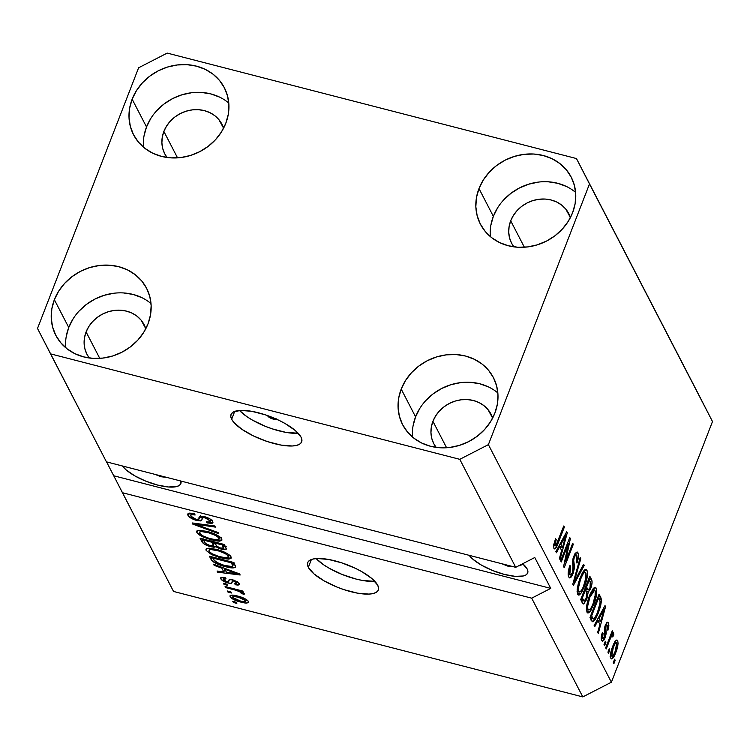 <?xml version="1.0" encoding="UTF-8"?>
<svg xmlns="http://www.w3.org/2000/svg" width="750" height="750" viewBox="0 0 750 750"><rect width="100%" height="100%" fill="white"/><g stroke="black" fill="none" stroke-linecap="round" stroke-linejoin="round"><path stroke-width="1.12" d="M276.497 418.884L274.688 419.325L271.369 418.472L267.778 415.997A4.734 1.528 21.2 0 1 267.666 415.622M231.666 419.259A37.875 12.244 21.2 0 1 231.028 414.497A37.875 12.244 21.2 0 1 264.534 414.562A37.875 12.244 21.2 0 1 301.031 437.128L301.922 439.969L301.444 442.359L299.625 444.197L296.522 445.425L292.256 445.988L280.95 445.069L267.413 441.581L253.716 436.059L241.941 429.337L233.887 422.438L231.666 419.259L230.766 416.419L231.244 414.037L233.072 412.191L240.431 410.4L251.747 411.319L265.275 414.806L278.972 420.328L285.225 423.609L295.331 430.547L301.031 437.128A37.875 12.244 21.2 0 1 301.659 441.891A37.875 12.244 21.2 0 1 268.153 441.825A37.875 12.244 21.2 0 1 231.666 419.259L234.703 411.403L231.666 419.259M308.344 567.366A37.875 12.244 21.2 0 1 307.716 562.603A37.875 12.244 21.2 0 1 341.222 562.669A37.875 12.244 21.2 0 1 377.709 585.234L378.6 588.075L378.131 590.456L376.303 592.303L373.2 593.531L368.934 594.094L357.628 593.175L344.1 589.688L337.134 587.128L324.15 580.884L314.044 573.947L308.344 567.366L307.453 564.525L307.931 562.134L309.75 560.297L312.853 559.069L317.119 558.506L328.425 559.425L341.962 562.913L355.659 568.434L361.903 571.706L372.019 578.653L377.709 585.234A37.875 12.244 21.2 0 1 378.347 589.997A37.875 12.244 21.2 0 1 344.841 589.931A37.875 12.244 21.2 0 1 308.344 567.366L311.391 559.509L308.344 567.366M522.731 563.709A32.194 10.406 21.2 0 1 527.147 568.931L527.906 571.341L527.503 573.375L525.947 574.941L523.312 575.981L515.222 576.356L504.45 574.444L492.656 570.544L481.622 565.237L473.025 559.331L469.181 555.328A32.194 10.406 21.2 0 0 500.981 573.478A32.194 10.406 21.2 0 0 527.681 572.981A32.194 10.406 21.2 0 0 527.147 568.931L522.3 563.334M513.881 246.853A32.194 28.613 152.6 0 1 511.584 243.206A32.194 28.613 152.6 0 1 510.694 220.809L524.372 247.228L510.694 220.809L513.413 215.409L517.153 210.516L521.784 206.306L527.119 202.95L532.959 200.569L539.072 199.256L545.231 199.059L551.194 199.997L556.734 202.031L561.638 205.069L565.716 209.006L570.413 217.575A32.194 28.613 152.6 0 0 568.762 213.6L568.772 213.609A32.194 28.613 152.6 0 0 539.016 199.266A32.194 28.613 152.6 0 0 510.694 220.809L509.109 226.5L508.725 232.256L509.541 237.872L511.537 243.122L513.881 246.853M167.053 157.481A32.194 28.613 152.6 0 1 164.756 153.834A32.194 28.613 152.6 0 1 163.866 131.438L177.544 157.856L163.866 131.438L166.584 126.037L170.325 121.144L174.956 116.934L180.291 113.578L186.131 111.197L192.244 109.884L198.403 109.688L204.366 110.625L209.906 112.65L214.809 115.697L218.887 119.634L223.584 128.203A32.194 28.613 152.6 0 0 221.934 124.228L221.944 124.238A32.194 28.613 152.6 0 0 192.188 109.884A32.194 28.613 152.6 0 0 163.866 131.438L162.281 137.128L161.888 142.884L162.713 148.5L164.709 153.75L167.053 157.481M144.159 324.75A32.194 28.613 152.6 0 0 114.413 310.406A32.194 28.613 152.6 0 0 86.091 331.95L84.506 337.641L84.112 343.406L84.938 349.012L86.934 354.262L89.278 357.994A32.194 28.613 152.6 0 1 86.981 354.356A32.194 28.613 152.6 0 1 86.091 331.95L99.769 358.378L86.091 331.95L88.8 326.559L92.55 321.666L97.181 317.456L102.516 314.091L108.356 311.709L114.469 310.397L120.628 310.209L126.591 311.147L132.131 313.172L137.034 316.209L141.113 320.147L145.809 328.725A32.194 28.613 152.6 0 0 144.159 324.75L144.169 324.75M490.988 414.122A32.194 28.613 152.6 0 0 461.241 399.778A32.194 28.613 152.6 0 0 432.919 421.322L431.334 427.013L430.95 432.778L431.766 438.384L433.762 443.634L436.106 447.366A32.194 28.613 152.6 0 1 433.809 443.728A32.194 28.613 152.6 0 1 432.919 421.322L446.597 447.75L432.919 421.322L435.637 415.931L439.378 411.038L444.009 406.828L449.344 403.463L455.184 401.081L461.297 399.769L467.456 399.581L473.419 400.519L478.959 402.544L483.863 405.581L487.941 409.528L492.638 418.097A32.194 28.613 152.6 0 0 490.988 414.122L490.997 414.131M497.85 392.963A51.131 45.441 -27.4 0 0 415.575 416.859L401.203 389.091A51.131 45.441 152.6 0 1 446.184 354.862A51.131 45.441 152.6 0 1 493.434 377.644A51.131 45.441 152.6 0 1 494.841 413.222L497.353 404.184L497.972 395.034L496.678 386.119L493.5 377.784L488.587 370.341L482.109 364.088L474.319 359.259L465.525 356.034L456.047 354.553L446.269 354.853L436.556 356.934L427.284 360.722L418.809 366.056L411.459 372.741L405.516 380.522L401.203 389.091L398.681 398.119L398.062 407.269L399.366 416.184L402.534 424.528L407.456 431.962L413.934 438.216L421.725 443.053L430.519 446.269L439.988 447.759L449.775 447.45L459.488 445.369L468.759 441.591L477.234 436.247L484.584 429.562L490.528 421.791L494.841 413.222A51.131 45.441 152.6 0 1 449.859 447.441A51.131 45.441 152.6 0 1 402.609 424.669A51.131 45.441 152.6 0 1 401.203 389.091L415.575 416.859A51.131 45.441 -27.4 0 0 412.575 437.109M151.013 303.591A51.131 45.441 -27.4 0 0 68.747 327.488L54.366 299.719A51.131 45.441 152.6 0 1 99.356 265.491A51.131 45.441 152.6 0 1 146.597 288.272A51.131 45.441 152.6 0 1 148.012 323.85L150.525 314.812L151.144 305.663L149.841 296.747L146.672 288.412L141.75 280.969L135.272 274.716L127.491 269.887L118.688 266.663L109.219 265.181L99.441 265.481L89.728 267.562L80.456 271.35L71.981 276.684L64.631 283.369L58.678 291.15L54.366 299.719L51.853 308.747L51.234 317.897L52.538 326.812L55.706 335.147L60.628 342.591L67.106 348.844L74.897 353.672L83.691 356.897L93.159 358.387L102.938 358.078L112.65 355.997L121.922 352.219L130.397 346.875L137.756 340.191L143.7 332.419L148.012 323.85A51.131 45.441 152.6 0 1 103.031 358.069A51.131 45.441 152.6 0 1 55.781 335.297A51.131 45.441 152.6 0 1 54.366 299.719L68.747 327.488A51.131 45.441 -27.4 0 0 65.747 347.738M228.787 103.069A51.131 45.441 -27.4 0 0 146.522 126.966L132.141 99.197A51.131 45.441 152.6 0 1 177.131 64.978A51.131 45.441 152.6 0 1 224.372 87.75A51.131 45.441 152.6 0 1 225.787 123.328L228.3 114.3L228.919 105.15L227.616 96.234L224.447 87.891L219.525 80.456L213.056 74.203L205.266 69.366L196.463 66.15L186.994 64.659L177.216 64.969L167.503 67.05L158.231 70.828L149.756 76.162L142.406 82.856L136.463 90.628L132.141 99.197L129.628 108.234L129.009 117.384L130.312 126.3L133.481 134.634L138.403 142.078L144.881 148.331L152.672 153.159L161.466 156.384L170.934 157.866L180.712 157.566L190.425 155.484L199.697 151.697L208.172 146.363L215.531 139.678L221.475 131.897L225.787 123.328A51.131 45.441 152.6 0 1 180.806 157.556A51.131 45.441 152.6 0 1 133.556 134.775A51.131 45.441 152.6 0 1 132.141 99.197L146.522 126.966A51.131 45.441 -27.4 0 0 143.522 147.225M575.625 192.441A51.131 45.441 -27.4 0 0 493.35 216.337L478.978 188.569A51.131 45.441 152.6 0 1 523.959 154.35A51.131 45.441 152.6 0 1 571.209 177.122A51.131 45.441 152.6 0 1 572.616 212.7L575.128 203.672L575.747 194.522L574.453 185.606L571.275 177.263L566.362 169.828L559.884 163.575L552.094 158.737L543.3 155.522L533.822 154.031L524.044 154.341L514.331 156.422L505.059 160.2L496.584 165.544L489.234 172.228L483.291 180L478.978 188.569L476.456 197.606L475.837 206.756L477.141 215.672L480.319 224.006L485.231 231.45L491.709 237.703L499.5 242.531L508.294 245.756L517.772 247.238L527.55 246.937L537.263 244.856L546.534 241.069L555.009 235.734L562.359 229.05L568.303 221.269L572.616 212.7A51.131 45.441 152.6 0 1 527.634 246.928A51.131 45.441 152.6 0 1 480.384 224.147A51.131 45.441 152.6 0 1 478.978 188.569L493.35 216.337A51.131 45.441 -27.4 0 0 490.35 236.597M155.194 474.441L160.866 476.719L155.194 474.441M166.697 477.403L160.866 476.719L166.697 477.403M160.575 475.809L161.072 476.775L160.575 475.809M502.022 563.812L507.694 566.091L502.022 563.812M513.525 566.775L507.694 566.091L513.525 566.775M519.3 565.837L523.266 564.188L519.3 565.837M507.403 565.181L507.9 566.147L507.403 565.181M106.444 461.859L515.709 567.319L459.788 459.328L50.531 353.869L106.444 461.859L37.5 328.453L138.609 67.781L167.194 53.091L576.459 158.55L699.469 396.131L576.459 158.55L589.491 183.966L488.381 444.637L611.391 682.219L712.5 421.547L589.491 183.966L712.5 421.547L699.469 396.131L712.5 421.547L611.391 682.219L488.381 444.637L459.788 459.328L515.709 567.319L534.769 557.522L550.744 588.384L531.684 598.172L122.419 492.712L173.541 591.45L582.806 696.909L531.684 598.172L582.806 696.909L611.391 682.219L582.806 696.909L173.541 591.45L106.547 461.887L113.737 475.772L550.744 588.384L531.684 598.172L122.419 492.712L113.737 475.772L550.744 588.384L534.769 557.522L515.709 567.319L106.444 461.859M201.703 520.331L203.138 516.356L202.706 517.472L204.984 517.753L205.322 516.891L204.984 517.753L209.916 520.8L210.525 519.253L209.916 520.8C210.497 522.112 209.297 522.422 206.306 521.747L207.206 522.947L207.572 521.991L207.206 522.947L212.944 522.712L212.737 521.494C211.575 519.525 208.819 517.913 204.469 516.647C200.756 515.85 199.031 516.253 199.303 517.847L199.069 519.009L196.106 519.356L190.819 516.103C190.228 514.584 191.672 514.209 195.159 514.978L194.259 513.778L187.716 513.975L187.931 515.278C189.131 517.378 192.075 519.122 196.762 520.5L197.119 519.572L196.762 520.5L195.272 520.069L189 516.666L187.706 513.984L189.647 513.131L194.259 513.778L195.159 514.978L191.428 514.659L190.65 515.625L192.253 517.65L195.647 519.234L198.581 519.525L199.65 516.769L201.094 516.197L205.153 516.834L209.822 518.812L212.737 521.494L212.963 522.666L212.025 523.378L207.206 522.947L206.306 521.747L209.494 522.047L210.075 521.213L208.594 519.356L205.847 518.006L202.453 517.566L201.703 520.331L200.644 520.922L196.762 520.5L201.778 520.181M218.812 533.756L192.769 524.1L192.169 522.938L214.781 525.966L215.372 527.119L195.281 524.184L218.203 532.584L218.812 533.756L218.203 532.584L195.281 524.184L215.372 527.119L214.781 525.966L192.169 522.938L192.769 524.1L193.172 523.069L192.769 524.1L218.812 533.756M196.847 532.491L196.884 530.934L198.328 530.363L206.766 531.337L218.531 535.959L221.438 538.406L221.644 540.516L219.384 541.153L214.716 540.703L202.2 536.625L198.722 534.534L196.847 532.491L202.2 536.625L211.491 539.972L221.925 540.122L221.756 538.913C218.916 535.594 213.919 533.072 206.766 531.337L199.003 530.288L196.659 531.272L196.847 532.491L197.606 530.531L196.847 532.491M206.137 550.444L206.184 548.888L207.619 548.316L216.056 549.291L222.919 551.475L227.822 553.903L230.738 556.359L230.934 558.469L228.675 559.106L224.016 558.656L211.5 554.578L206.137 550.444L211.5 554.578L220.781 557.925L231.225 558.066L231.056 556.866C228.216 553.547 223.209 551.025 216.056 549.291L208.303 548.241L205.959 549.225L206.137 550.444L206.897 548.484L206.137 550.444M221.878 568.181L214.144 565.369L213.534 564.197L239.597 573.909L240.169 574.997L217.678 572.194L217.069 571.031L223.837 571.95L221.878 568.181L223.837 571.95L217.069 571.031L217.678 572.194L240.169 574.997L239.597 573.909L213.534 564.197L214.144 565.369L214.462 564.544L214.144 565.369L221.878 568.181L222.178 567.413L221.878 568.181M236.831 603.384L233.362 602.484L232.781 601.369L236.25 602.259L236.831 603.384L236.25 602.259L232.781 601.369L233.362 602.484L233.7 601.603L233.362 602.484L236.831 603.384M240.994 602.147L232.903 599.138L230.334 597.094L230.184 595.566L231.872 595.125L236.1 595.688L245.653 599.053L248.166 601.069L248.316 602.587L246.103 603.047L240.994 602.147C246.122 603.544 248.588 603.309 248.391 601.434C246.366 599.072 242.803 597.281 237.684 596.062C232.463 594.619 229.941 594.844 230.1 596.728L230.653 595.322L230.1 596.728C232.172 599.128 235.809 600.938 240.994 602.147L241.341 601.247L240.994 602.147M231.459 593.006L227.991 592.106L227.409 590.991L230.878 591.881L231.459 593.006L230.878 591.881L227.409 590.991L227.991 592.106L228.328 591.225L227.991 592.106L231.459 593.006M234.816 589.978L225.666 587.625L225.084 586.5L242.738 591.047L243.319 592.172L240.506 591.441L243.759 593.016L244.341 594.075L241.181 593.325L240.131 591.825L234.816 589.978L238.528 591.112L241.106 592.641L241.181 593.325L243.928 594.394L244.322 593.578L240.506 591.441L243.319 592.172L242.738 591.047L225.084 586.5L225.666 587.625L226.003 586.734L225.666 587.625L234.816 589.978L235.162 589.097L234.816 589.978M227.466 585.291L223.997 584.391L223.416 583.275L226.884 584.166L227.466 585.291L226.884 584.166L223.416 583.275L223.997 584.391L224.334 583.509L223.997 584.391L227.466 585.291M236.616 582.909L237.141 581.559L236.616 582.909L234.497 583.575L235.397 584.784L235.791 583.762L235.397 584.784L239.278 584.503L239.119 583.519L232.791 579.731C229.753 579.188 228.422 579.637 228.797 581.091L229.322 579.759L228.375 581.897L226.903 581.747L223.416 579.581L226.041 578.841L225.141 577.641L220.678 577.884L220.847 578.859C221.841 580.538 224.194 581.906 227.916 582.975L228.338 581.906L227.916 582.975L226.144 582.441L221.194 579.394L220.753 577.753L223.05 577.322L225.141 577.641L226.041 578.841L223.294 579.019L225.853 581.4L228.375 581.897L229.453 579.647L232.312 579.619L237.741 581.981L239.316 584.381L238.162 585.103L235.397 584.784L234.497 583.575L236.4 583.706L236.616 582.909L233.306 580.856L232.378 580.988L231.412 583.275L227.916 582.975C231.056 583.678 232.444 583.322 232.088 581.925L232.444 580.922L233.728 580.95L236.709 583.462L237.384 581.719M225.441 566.663L213.619 562.059L211.341 559.884L209.4 556.209L233.672 562.463L235.622 566.353L235.284 567.591L231.919 567.9L225.441 566.663C230.7 568.172 234.122 568.312 235.688 567.103L233.672 562.463L209.4 556.209L211.05 559.387L212.016 556.884L211.05 559.387C213.553 562.575 218.353 565.003 225.441 566.663L225.787 565.772L225.441 566.663M210.647 546.684L203.663 543.694L200.1 538.256L224.381 544.509L226.416 548.916L223.931 549.675L220.013 548.794L215.831 546.731L213.994 547.256L210.647 546.684L215.831 546.731L221.541 549.244L226.369 549.094L224.381 544.509L200.1 538.256L201.825 541.575L202.838 538.959L201.825 541.575C202.941 543.675 205.884 545.381 210.647 546.684L210.994 545.775L210.647 546.684M568.462 543.356L561.244 561.984L560.662 560.859L569.738 537.469L570.356 538.659L565.481 561.863L572.709 543.216L573.291 544.341L564.216 567.731L563.597 566.531L568.462 543.356L563.597 566.531L564.216 567.731L573.291 544.341L572.709 543.216L565.481 561.863L570.356 538.659L569.738 537.469L560.662 560.859L561.244 561.984L568.462 543.356L567.544 543.122L568.462 543.356M573.131 573.562L571.294 576.984L569.55 577.884L568.406 576.141L568.219 572.175L569.925 565.462L570.628 566.287L569.531 570.422L569.616 573.75L570.759 575.006L572.353 572.944L573.272 569.316L572.522 562.509L573 558.666L574.941 553.697L577.172 551.953L578.438 554.484L578.288 558.234L576.947 563.081L576.244 562.266L577.247 558.3L576.9 555.553L576.441 554.981L575.456 555.291L574.153 557.888L573.619 560.925L574.453 567.919L573.131 573.562L574.444 566.316L573.656 559.959L574.387 557.231C575.447 554.85 576.281 554.288 576.9 555.553L576.244 562.266L576.947 563.081C578.587 558.488 578.916 555.047 577.941 552.778L577.097 551.934L573.834 556.05L572.522 572.512L570.506 575.006L569.841 574.341L570.628 566.287L569.925 565.462C568.069 570.562 567.675 574.397 568.734 576.975L569.663 577.922L573.131 573.562L572.184 573.319L573.131 573.562M584.212 565.416L573.375 585.413L572.775 584.25L580.172 557.625L580.772 558.787L574.106 582.038L583.603 564.253L584.212 565.416L583.603 564.253L574.106 582.038L580.772 558.787L580.172 557.625L572.775 584.25L573.375 585.413L584.212 565.416L583.125 565.144L584.212 565.416M577.65 594.197L577.144 589.491L578.466 582.675L581.737 574.125L584.156 570.309L585.975 569.325L587.362 571.425L587.409 575.475L586.312 581.081L581.691 592.406L579.338 594.938L577.65 594.197L578.541 595.059L580.678 593.794L584.503 586.491C587.184 579.769 588 574.341 586.959 570.197L586.078 569.344L579.966 578.222L577.416 587.334L577.65 594.197M586.941 612.141L586.434 607.444L587.447 601.791L590.119 594.056L593.447 588.263L595.266 587.278L596.653 589.378L596.709 593.428L595.603 599.034L590.981 610.35L588.638 612.891L586.941 612.141L587.841 613.003L589.969 611.747L593.803 604.444C596.484 597.722 597.3 592.294 596.25 588.15L595.369 587.297L589.256 596.175L586.716 605.288L586.941 612.141M597.938 620.634L594.741 626.681L594.141 625.519L604.997 605.569L605.569 606.666L598.275 633.506L597.675 632.344L599.897 624.412L597.938 620.634L599.897 624.412L597.675 632.344L598.275 633.506L605.569 606.666L604.997 605.569L594.141 625.519L594.741 626.681L597.938 620.634L596.934 620.381L597.938 620.634M615.188 660.319L613.894 663.666L613.312 662.541L614.606 659.203L615.188 660.319L614.606 659.203L613.312 662.541L613.894 663.666L615.188 660.319L614.259 660.084L615.188 660.319M617.663 640.669L616.181 640.284L617.663 640.669C616.219 639.422 614.559 641.353 612.684 646.462C610.697 651.319 610.078 655.256 610.828 658.284C612.309 659.522 613.987 657.534 615.881 652.312L614.944 652.078L615.881 652.312L614.606 655.303L611.841 658.903L610.659 657.891L610.491 654.666L613.303 644.944L615.319 641.156L616.669 640.05L617.756 640.856L618.066 643.462L615.881 652.312C617.822 647.512 618.422 643.631 617.663 640.669L617.025 640.05M609.816 649.941L608.513 653.288L607.931 652.163L609.234 648.816L609.816 649.941L609.234 648.816L607.931 652.163L608.513 653.288L609.816 649.941L608.888 649.706L609.816 649.941M613.669 632.944L611.812 634.641L610.884 634.397L611.812 634.641L612.863 631.922L611.944 631.688L612.863 631.922L612.281 630.797L605.681 647.812L606.262 648.938L609.684 640.116L608.766 639.881L609.684 640.116L606.262 648.938L605.681 647.812L612.281 630.797L612.863 631.922L611.812 634.641L613.509 632.766L613.866 634.913L612.703 636.928L612.337 635.737L611.569 636.131L609.684 640.116L611.138 636.844L612.431 635.859L612.703 636.928L613.866 634.913L613.462 632.747M605.887 642.366L604.594 645.712L604.012 644.587L605.306 641.25L605.887 642.366L605.306 641.25L604.012 644.587L604.594 645.712L605.887 642.366L604.969 642.131L605.887 642.366M605.156 637.725L603.703 640.5L602.306 641.259L601.256 639.225L601.519 635.541L602.391 632.409L603.084 633.225L602.494 637.847L603.159 638.663L603.919 638.034L604.875 635.222L604.331 629.812L604.903 626.381L606.619 622.772L607.5 622.163L608.466 622.884L608.906 625.884L607.903 630.309L607.2 629.494L607.406 625.144L606.45 625.172L605.737 626.934L606.234 633.328L605.156 637.725L606.009 626.034L607.537 625.359L607.2 629.494L607.903 630.309L608.466 622.884L607.753 622.172L605.288 625.247L604.406 637.022L602.634 638.203L603.084 633.225L602.391 632.409C601.144 636.084 600.9 638.794 601.65 640.556L602.372 641.278L605.156 637.725L604.219 637.481L605.156 637.725M598.359 612.984L595.725 618.759L593.297 621.722L591.919 621.15L589.997 617.522L599.072 594.131L601.069 598.116L601.444 600.731L600.619 606.009L598.359 612.984L601.369 599.325L599.072 594.131L589.997 617.522L592.688 621.778L598.359 612.984L597.431 612.75L598.359 612.984M586.781 599.288L583.725 603.956L582.6 603.206L580.706 599.569L589.781 576.178L591.9 580.519L592.05 583.088L590.475 589.078L588.234 592.069L586.781 599.288L588.234 592.069L590.766 588.366C592.191 584.306 592.444 581.362 591.516 579.525L589.781 576.178L580.706 599.569L583.397 603.956L586.781 599.288L585.834 599.044L586.781 599.288M559.669 546.722L556.472 552.769L555.872 551.606L566.728 531.656L567.291 532.753L560.006 559.594L559.406 558.431L561.628 550.5L559.669 546.722L561.628 550.5L559.406 558.431L560.006 559.594L567.291 532.753L566.728 531.656L555.872 551.606L556.472 552.769L559.669 546.722L558.666 546.469L559.669 546.722M553.903 548.344C555.169 549.394 556.603 547.603 558.206 542.962L557.278 542.728L558.206 542.962L564.366 527.091L563.438 526.847L564.366 527.091L563.784 525.966L556.256 545.016L554.991 545.662L553.631 545.306L554.991 545.662L556.228 539.541L555.309 539.306L556.228 539.541L555.534 538.725L553.678 545.006L553.903 548.344L553.744 544.603L555.534 538.725L556.228 539.541L554.831 544.875L555.225 545.916L555.9 545.569L563.784 525.966L564.366 527.091L557.119 545.569L555.337 548.569L553.903 548.344L554.475 548.916M576.459 158.55L589.491 183.966L488.381 444.637L459.788 459.328L50.531 353.869L37.5 328.453L138.609 67.781L167.194 53.091L576.459 158.55M610.828 658.284L611.475 658.913M610.444 655.763L612.122 656.194L610.434 655.538L611.784 655.884L613.275 647.569C614.513 644.072 615.656 642.562 616.706 643.069L615.234 651.356C613.997 654.862 612.844 656.372 611.784 655.884L612.516 656.119L613.462 655.106L615.637 650.278L616.847 645.694L616.397 642.759L615.047 643.828L613.275 647.569L612.356 647.334L613.275 647.569L611.85 652.087L611.784 655.884M610.106 656.325L610.453 655.734M614.597 642.572L614.606 641.859M614.587 642.291L616.706 643.069M611.944 634.425L613.866 634.913L611.944 634.425M610.556 635.25L612.431 635.859M610.05 636.562L611.138 636.844L610.05 636.562M602.194 633L603.084 633.225L602.194 633M601.209 637.837L602.634 638.203L601.209 637.837M601.2 638.166L602.634 638.203M606.9 622.481L608.466 622.884L606.9 622.481M605.616 624.469L607.537 625.359M605.091 625.8L606.009 626.034L605.091 625.8M604.603 627.534L605.644 627.797L604.603 627.534M604.341 629.625L605.916 630.028L604.341 629.625M604.547 606.403L605.569 606.666L604.547 606.403M597.3 620.409L600.759 621.309L597.3 620.409M599.194 618.272L602.362 612.478L601.378 612.225L602.362 612.478L604.341 608.55L603.497 608.334L604.341 608.55L600.759 621.309L599.194 618.272L598.219 618.019L599.194 618.272L600.759 621.309L604.341 608.55L599.194 618.272M598.144 596.522L600.647 597.169L598.144 596.522M598.969 598.697L601.369 599.325L598.969 598.697M591.947 618.394L591.103 619.65M590.822 619.988L592.256 617.869M591.638 615.909L598.594 597.984L597.666 597.741L598.594 597.984L600.188 601.875L597.797 611.831L595.35 617.119L593.513 618.797L592.641 617.831L590.128 617.184L592.641 617.831L591.638 615.909L590.719 615.666L591.638 615.909L593.119 618.544L594.122 618.666L596.925 613.959L600.122 603.581L600.094 601.247L598.594 597.984L591.638 615.909M594.188 587.616L596.25 588.15L594.188 587.616M593.203 588.544L593.344 589.941M592.866 604.209L593.803 604.444L592.866 604.209M587.362 609.694L586.519 610.837M586.519 610.856L589.969 611.747L586.519 610.856L587.512 609.459M593.353 590.184L593.184 588.488M589.828 597.337L594.525 590.241L595.2 590.897L595.059 597.497L593.25 603.253C591.281 608.606 589.528 610.659 588 609.403L586.369 608.981L588 609.403C587.231 606.319 587.841 602.297 589.828 597.337L588.909 597.103L589.828 597.337L587.597 606.487L587.906 609.206L589.059 610.012L590.897 608.212L592.931 604.059L595.603 593.597L595.2 590.897L593.766 590.4L592.05 592.463L589.828 597.337M586.369 609.441L588.638 610.022L588 609.403M588.759 578.812L591.516 579.525L588.759 578.812M584.85 589.003L588.459 589.913L589.828 588.141L590.766 588.366L589.828 588.131L590.034 587.634L588.272 589.884L584.888 589.012M586.406 589.397L585.816 590.306M586.491 591.619L588.234 592.069L586.491 591.619M582.384 600.516L581.756 601.603M581.494 601.987L582.741 599.756M585.394 590.775L586.697 588.844M586.584 587.016L589.294 580.031L588.375 579.797L589.294 580.031L590.25 581.869L590.034 587.634L590.794 583.275L589.294 580.031L586.584 587.016L585.666 586.781L586.584 587.016L587.616 589.003L585.056 588.337L587.616 589.003L586.584 587.016M588.272 589.884L587.616 589.003L588.272 589.884L584.812 588.984M582.347 597.956L585.525 589.753L584.606 589.519L585.525 589.753L586.603 591.825L586.191 598.191L584.175 600.975L581.006 600.159L584.175 600.975L580.744 599.475L583.5 600.178L582.347 597.956L581.419 597.722L582.347 597.956L584.072 600.938L585.712 599.316L587.128 594.263L585.525 589.753L582.347 597.956M584.897 569.663L586.959 570.197L584.897 569.663M583.903 570.591L584.044 571.987M583.575 586.256L584.503 586.491L583.575 586.256M578.072 591.741L577.219 592.884M577.228 592.903L580.678 593.794L577.228 592.903L578.222 591.506M584.053 572.231L583.894 570.534M580.528 579.384C582.534 573.816 584.325 571.659 585.9 572.944L585.759 579.544L583.95 585.3C581.991 590.653 580.237 592.706 578.7 591.45L577.069 591.028L578.7 591.45C577.931 588.366 578.541 584.344 580.528 579.384L579.619 579.15L580.528 579.384L578.297 588.544L578.616 591.253L579.759 592.059L581.606 590.259L583.312 586.894L586.256 576.553L586.003 573.178L585.431 572.381L584.475 572.456L582.75 574.509L580.528 579.384M583.059 571.734L585.9 572.944M577.078 591.487L579.347 592.069L578.7 591.45M579.919 558.562L580.772 558.787L579.919 558.562M574.584 577.725L575.306 577.913L574.584 577.725M573.441 581.869L574.106 582.038L573.441 581.869M569.709 566.053L570.628 566.287L569.709 566.053M568.116 573.891L569.841 574.341L568.116 573.891M576.056 552.291L577.941 552.778L576.056 552.291M574.978 553.631L575.044 554.587M576.272 554.906L576.9 555.553M573.488 556.997L574.387 557.231L573.488 556.997M572.775 559.734L573.656 559.959L572.775 559.734M572.531 562.866L573.938 563.231L572.531 562.866M572.944 565.922L574.444 566.316L572.944 565.922M568.809 574.566L568.256 575.513M569.372 538.406L570.356 538.659L569.372 538.406M564.628 561.647L565.481 561.863L564.628 561.647M572.372 544.097L573.291 544.341L572.372 544.097M566.278 532.491L567.291 532.753L566.278 532.491M559.031 546.497L562.491 547.397L559.031 546.497M560.925 544.359L564.094 538.566L563.1 538.312L564.094 538.566L566.072 534.637L565.219 534.422L566.072 534.637L562.491 547.397L560.925 544.359L559.95 544.106L560.925 544.359L562.491 547.397L566.072 534.637L560.925 544.359M553.603 545.494L554.991 545.662M229.969 595.866L230.1 596.728M248.522 602.306L248.391 601.434M246.581 599.644L245.85 600.759C245.738 601.95 243.863 602.025 240.234 600.975L232.641 597.403L233.231 595.191M246.066 599.578L246.759 599.663M238.275 597.188L245.85 600.759L242.709 598.641L238.275 597.188L238.613 596.316L238.275 597.188L233.372 596.475L232.641 597.403C232.762 596.213 234.637 596.138 238.275 597.188M240.844 590.559L240.506 591.441L240.844 590.559M243.928 594.394L244.322 593.578M241.716 591.956L241.181 593.325L241.716 591.956M241.425 591.825L241.106 592.641L241.425 591.825M238.931 590.072L238.528 591.112L238.931 590.072M220.847 578.859L221.428 577.369L220.847 578.859M223.416 579.581L223.912 577.425M229.012 580.284L228.375 581.897M234.056 580.106L233.728 580.95L234.056 580.106M232.894 579.759L232.444 580.922L232.894 579.759M231.881 582.694L232.472 580.913M232.762 579.909L229.406 579.684L228.694 581.512M229.219 579.637L232.903 579.816M218.072 571.163L217.678 572.194L218.072 571.163M225.131 568.612L223.837 571.95L225.131 568.612M224.906 569.278L232.5 572.119L232.791 571.369L232.5 572.119L237.356 573.797L237.6 573.159L237.356 573.797L226.481 572.316L224.906 569.278L225.197 568.538L224.906 569.278L226.481 572.316L237.356 573.797L224.906 569.278M234.562 564.619L233.334 564.562M232.762 566.006L231.422 562.856L212.812 558.056L231.422 562.856L231.759 561.966L231.422 562.856L232.397 564.75L233.325 562.369L232.397 564.75L232.706 566.147C231.244 566.85 228.647 566.644 224.897 565.547L218.747 563.587L213.816 559.988L212.812 558.056L213.159 557.175L212.812 558.056L215.344 561.806L224.138 565.35L231.956 566.531L233.944 562.969M234.047 562.725L232.706 566.147M230.222 555.75L228.825 555.759M221.128 557.034L220.781 557.925L221.128 557.034M211.856 553.65L211.5 554.578L211.856 553.65M228.272 555.731L230.569 555.722M208.978 551.166L211.903 553.669L218.578 556.359L225.525 557.766L228.366 556.912L227.616 555.328L225.216 553.575L218.344 550.875L210.75 549.516L209.072 549.994L208.978 551.166C208.8 549.244 211.341 548.991 216.6 550.406L216.938 549.525L216.6 550.406C222.112 551.672 225.984 553.584 228.216 556.144L228.825 554.578L228.347 556.997L225.525 557.766L220.275 556.819C214.913 555.544 211.144 553.659 208.978 551.166L209.644 548.222M225.328 546.347L224.175 546.197M221.916 548.297L221.541 549.244L221.916 548.297M216.263 545.625L215.831 546.731L216.263 545.625M203.531 538.903L204.113 539.606M224.091 546.178L226.209 546.356M214.706 541.838L213.394 545.522L210.047 545.559L205.538 543.497L203.522 540.103L212.034 542.297L212.372 541.416L212.034 542.297L213.103 544.369L214.078 541.856L213.103 544.369L213.394 545.522L212.034 542.297L203.522 540.103L203.859 539.222L203.522 540.103L204.825 542.616L206.953 544.434L210.984 545.766L213.384 545.531M214.875 543.028L222.122 544.903L222.469 544.012L222.122 544.903L223.078 546.741L223.978 544.406L223.078 546.741L223.463 548.016L220.566 548.025L216.703 546.178L214.875 543.028L215.213 542.147L214.875 543.028L217.012 546.45L220.566 548.025L223.35 548.175L222.122 544.903L214.875 543.028M220.922 537.797L219.525 537.806M211.838 539.081L211.491 539.972L211.838 539.081M202.566 535.697L202.2 536.625L202.566 535.697M218.981 537.778L221.269 537.769M199.678 533.212L202.603 535.725L209.288 538.406L216.225 539.812L219.075 538.959L218.325 537.384L215.925 535.622L209.044 532.922L201.45 531.562L199.772 532.041L199.678 533.212C199.5 531.291 202.05 531.038 207.309 532.453L207.647 531.572L207.309 532.453C212.822 533.719 216.694 535.641 218.925 538.191L219.534 536.625L219.047 539.044L216.225 539.812L210.984 538.866C205.622 537.591 201.853 535.706 199.678 533.212L200.353 530.269M199.219 523.884L198.881 524.738L199.219 523.884M195.591 523.397L195.281 524.184L195.591 523.397M187.931 515.278L188.709 513.263L187.931 515.278M190.819 516.103L191.456 513.225M199.472 517.116L199.303 517.847M211.669 520.144L210.684 520.041M209.916 520.8L210.066 521.644L210.891 519.506M201.975 518.775L202.706 517.472M202.312 517.481L199.65 517.5M191.137 514.041L190.097 513.122M189.947 512.962L191.175 514.069M198.966 517.369L202.416 517.444M210.6 520.031L212.4 520.163M232.641 597.403L235.153 599.241L240.787 601.116L245.119 601.678L245.85 600.759M180.909 481.05L180.666 484.003L179.119 485.559L176.484 486.609L168.394 486.984L157.622 485.072L145.828 481.172L134.794 475.866L126.197 469.959L122.353 465.956A32.194 10.406 21.2 0 0 154.144 484.106A32.194 10.406 21.2 0 0 180.853 483.609A32.194 10.406 21.2 0 0 180.909 481.05M497.663 207.769L493.35 216.337L490.837 225.375M566.475 186.506L557.672 183.291L548.203 181.8M538.425 182.109L528.713 184.191L519.441 187.969L510.966 193.312L503.616 199.997M150.834 118.397L146.522 126.966L144.009 136.003M219.637 97.134L210.844 93.919L201.375 92.428M191.597 92.737L181.884 94.819L172.613 98.597L164.138 103.941L156.788 110.625M73.059 318.919L68.747 327.488L66.234 336.516M141.862 297.656L133.069 294.431L123.6 292.95M113.822 293.25L104.109 295.331L94.837 299.119L86.363 304.453L79.003 311.137M419.887 408.291L415.575 416.859L413.062 425.887M488.7 387.028L479.897 383.803L470.428 382.322M460.65 382.622L450.938 384.703L441.666 388.491L433.191 393.825L425.841 400.509M316.144 558.562A37.875 12.244 -158.8 0 0 374.831 581.334L362.559 580.472L355.941 579.028L342.066 574.434L329.081 568.191L323.55 564.741L316.144 558.562M345.637 564.197A4.734 1.528 21.2 0 0 349.256 565.603L345.591 564.169M239.466 410.466A37.875 12.244 -158.8 0 0 298.153 433.228L285.872 432.366L272.334 428.888L265.378 426.328L252.394 420.084L246.872 416.634L239.466 410.466M276.3 419.091A4.734 1.528 21.2 0 1 271.856 418.659A4.734 1.528 21.2 0 1 267.778 415.997L267.722 415.341M593.513 618.797L590.044 617.906M594.525 590.241L592.359 589.688M570.506 575.006L568.134 574.397M576.244 554.897L574.528 554.456M232.266 581.194L232.828 579.741M228.347 556.987L229.181 554.841M223.463 548.016L224.766 544.678M219.047 539.034L219.881 536.887M199.069 519.009L200.363 515.662M202.097 518.025L202.772 516.3"/></g></svg>
